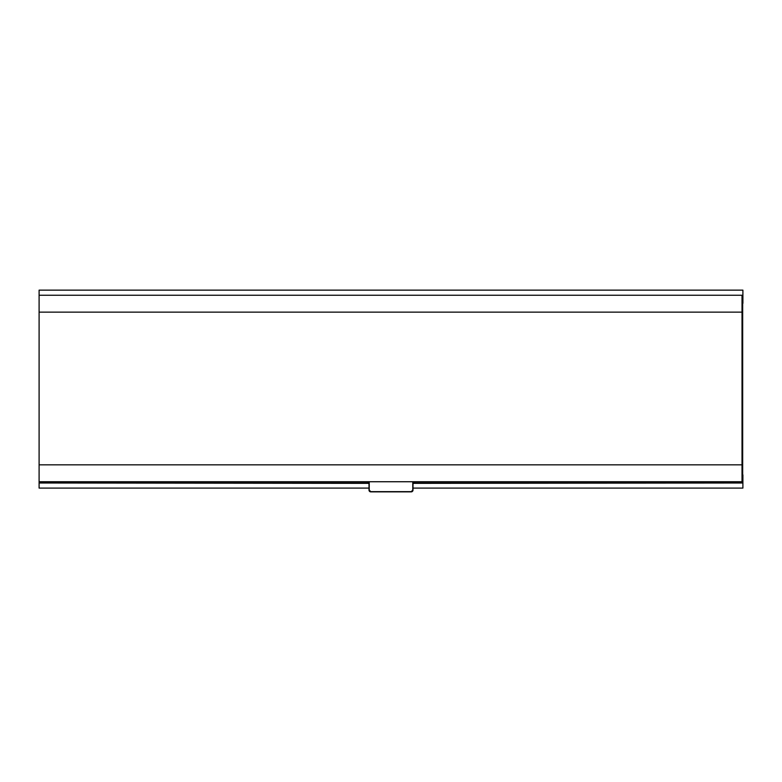 <?xml version="1.0" encoding="UTF-8"?>
<svg xmlns="http://www.w3.org/2000/svg" width="782" height="782" viewBox="0 0 782 782"><rect width="100%" height="100%" fill="white"/><g stroke="black" fill="none" stroke-linecap="round" stroke-linejoin="round"><path stroke-width="1.17" d="M369.231 481.741L369.231 490.099L370.766 491.643L411.234 491.643L412.779 490.099L412.779 481.741L412.994 490.099A1.76 1.76 0 0 1 411.234 491.858L370.766 491.643A1.535 1.535 0 0 1 369.231 490.099L369.231 481.741M412.319 491.184L411.234 491.858A1.76 1.76 0 0 0 412.994 490.099L412.994 481.741L412.769 490.099M370.766 491.858A1.76 1.76 0 0 1 369.006 490.099L369.006 490.099A1.76 1.76 0 0 0 370.766 491.858L411.234 491.858L370.766 491.858M369.006 481.741L369.006 490.099L369.006 481.741M412.779 490.099A1.535 1.535 0 0 1 411.234 491.643M742.245 303.338L742.245 474.889L742.245 303.338M742.675 474.889L742.675 303.338L742.675 474.889M742.9 303.338L742.02 303.338L742.9 303.338L742.9 290.142L39.1 290.142L39.1 295.234L39.1 290.142L742.9 290.142L742.9 303.338M742.02 295.234L742.9 295.234L742.02 295.234L742.02 481.741L39.1 481.741L39.1 295.234L742.02 295.234L39.1 295.234L39.1 312.135L742.02 312.135L742.02 295.234M413.043 483.687L413.756 483.344L413.756 481.741L413.756 483.344L742.9 482.993L742.9 488.085L412.994 488.085L742.9 488.085L742.9 474.889L742.02 474.889L742.9 474.889L742.9 482.993L414.519 482.993L412.994 483.687M39.1 488.085L369.006 488.085L39.1 488.085L39.1 482.993L39.1 488.085M369.006 483.687L367.481 482.993L39.1 482.993L39.1 481.741L742.02 481.741L742.02 464.84L39.1 464.84L39.1 482.993L368.244 483.344L368.244 481.741L368.244 483.344L369.006 483.687M414.519 482.993L414.519 481.741L414.519 482.993M367.481 481.741L367.481 482.993L367.481 481.741M742.02 464.84L39.1 464.84L39.1 312.135L742.02 312.135L742.02 464.84"/></g></svg>
